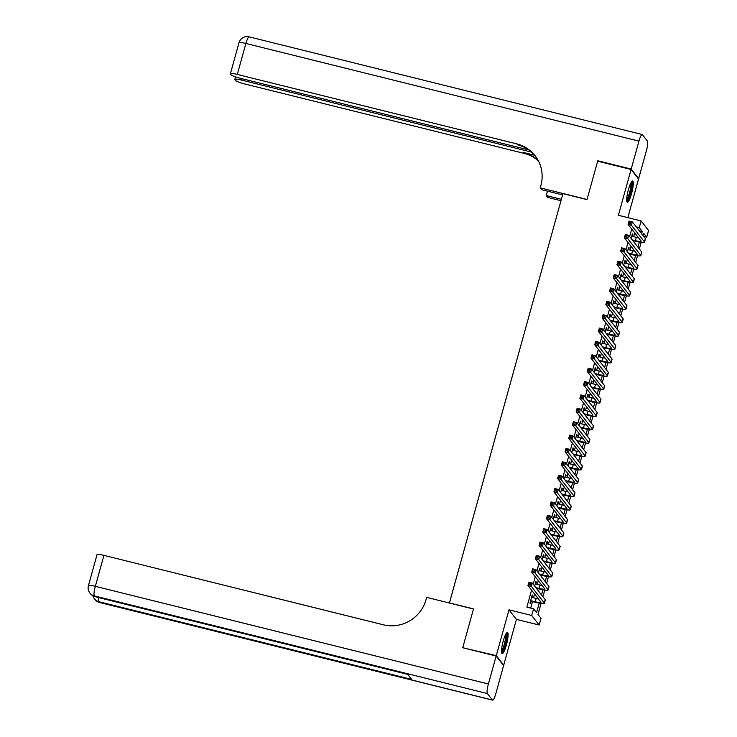 <?xml version="1.0" encoding="UTF-8"?>
<svg xmlns="http://www.w3.org/2000/svg" width="737" height="737" viewBox="0 0 737 737"><rect width="100%" height="100%" fill="white"/><g stroke="black" fill="none" stroke-linecap="round" stroke-linejoin="round"><path stroke-width="1.11" d="M506.383 645.032A10.935 2.027 104 0 0 507.452 632.41A10.935 2.027 104 0 0 503.242 641.006A10.935 2.027 104 0 0 502.173 653.636A10.935 2.027 104 0 0 506.383 645.032M631.563 193.647A10.935 2.027 104 0 0 632.632 181.026A10.935 2.027 104 0 0 628.421 189.621A10.935 2.027 104 0 0 627.353 202.251A10.935 2.027 104 0 0 631.563 193.647M541.032 603.483L537.982 614.465L541.004 618.334L539.152 625.022L531.699 615.478L533.551 608.79L536.573 612.659L539.198 603.179M503.187 665.05L503.721 665.179L516.425 619.375L539.152 625.022M627.832 217.627L638.537 179.027L631.093 169.473L618.389 215.287L641.116 220.934L648.569 230.478L646.708 237.167L643.696 233.297L643.051 235.591M643.696 236.411L646.708 237.167M463.26 647.86L496.268 655.635L503.721 665.179M462.845 647.326L473.504 608.882L449.441 602.903L562.939 193.647L587.002 199.626L597.67 161.173L631.093 169.473M532.215 597.449L532.722 595.597L532.225 594.952L529.995 602.977L530.502 603.621L531.147 601.281M535.919 584.082L536.435 582.221L535.928 581.576L534.666 586.136M539.631 570.705L540.147 568.853L539.641 568.209L538.379 572.76M543.344 557.329L543.851 555.477L543.353 554.832L542.082 559.392M547.047 543.952L547.563 542.1L547.057 541.455L545.795 546.016M550.76 530.585L551.276 528.724L550.769 528.079L549.507 532.639M554.464 517.208L554.979 515.356L554.473 514.712L553.211 519.263M558.176 503.832L558.692 501.98L558.185 501.335L556.923 505.895M561.889 490.455L562.395 488.603L561.898 487.958L560.627 492.519M565.592 477.088L566.108 475.227L565.601 474.582L564.339 479.142M569.305 463.711L569.821 461.859L569.314 461.215L568.052 465.766M573.008 450.335L573.524 448.483L573.027 447.838L571.755 452.398M576.721 436.958L577.237 435.106L576.73 434.462L575.468 439.022M580.434 423.582L580.94 421.73L580.443 421.085L579.181 425.645M584.137 410.214L584.653 408.353L584.146 407.708L582.884 412.269M587.85 396.838L588.366 394.986L587.859 394.341L586.597 398.901M591.553 383.461L592.069 381.609L591.571 380.965L590.3 385.525M595.266 370.085L595.782 368.233L595.275 367.588L594.013 372.148M598.978 356.717L599.485 354.856L598.988 354.211L597.725 358.772M602.682 343.341L603.198 341.489L602.691 340.844L601.429 345.395M606.394 329.964L606.91 328.112L606.404 327.468L605.141 332.028M610.098 316.588L610.614 314.736L610.116 314.091L608.845 318.651M613.81 303.22L614.326 301.359L613.82 300.714L612.558 305.275M617.523 289.844L618.03 287.992L617.532 287.347L616.27 291.898M621.227 276.467L621.742 274.615L621.236 273.971L619.974 278.531M624.939 263.091L625.455 261.239L624.948 260.594L623.686 265.154M628.652 249.723L629.158 247.862L628.661 247.217L627.39 251.778M631.72 229.05L629.647 236.531M628.007 242.427L625.934 249.907M624.303 255.803L622.221 263.284M620.591 269.171L618.518 276.661M616.878 282.547L614.805 290.028M613.175 295.924L611.102 303.404M609.462 309.3L607.389 316.781M605.759 322.668L603.677 330.158M602.046 336.044L599.973 343.525M598.333 349.421L596.261 356.901M594.63 362.797L592.548 370.278M590.917 376.165L588.845 383.655M587.214 389.541L585.132 397.022M583.501 402.918L581.429 410.398M579.789 416.294L577.716 423.775M576.085 429.662L574.003 437.152M572.373 443.038L570.3 450.519M568.669 456.415L566.587 463.895M564.957 469.791L562.884 477.272M561.244 483.159L559.171 490.649M557.541 496.535L555.458 504.025M553.828 509.912L551.755 517.392M550.115 523.288L548.042 530.769M546.412 536.656L544.339 544.146M542.699 550.032L540.626 557.522M538.996 563.409L536.914 570.889M535.283 576.785L533.21 584.266M531.57 590.162L526.872 607.122L533.551 608.79M530.695 608.08L532.492 601.613M533.551 597.79L534.592 594.031M537.264 584.413L538.305 580.655M540.967 571.037L542.017 567.278M544.68 557.66L545.721 553.902M548.392 544.284L549.433 540.534M552.096 530.916L553.137 527.158M555.809 517.54L556.85 513.781M559.512 504.163L560.562 500.405M563.225 490.787L564.266 487.037M566.937 477.419L567.978 473.661M570.641 464.043L571.682 460.284M574.353 450.666L575.394 446.908M578.057 437.29L579.107 433.54M581.769 423.922L582.81 420.164M585.482 410.546L586.523 406.787M589.185 397.169L590.226 393.411M592.898 383.793L593.939 380.034M596.611 370.425L597.652 366.667M600.314 357.049L601.355 353.29M604.027 343.672L605.068 339.914M607.73 330.296L608.771 326.537M611.443 316.928L612.484 313.17M615.155 303.552L616.196 299.793M618.859 290.175L619.9 286.417M622.572 276.799L623.613 273.04M626.275 263.431L627.325 259.673M629.988 250.055L631.029 246.296M633.7 236.678L634.741 232.92M632.355 236.347L632.871 234.495L632.364 233.85L631.102 238.401M516.425 619.375L508.972 609.831L496.268 655.635M508.972 609.831L531.699 615.478M636.243 226.867L639.265 227.622L641.116 220.934M641.172 242.372L639.347 248.968M637.468 255.748L635.635 262.344M633.756 269.125L631.931 275.712M630.043 282.492L628.219 289.088M626.339 295.869L624.506 302.465M622.627 309.245L620.803 315.841M618.923 322.622L617.09 329.209M615.211 335.989L613.377 342.585M611.498 349.366L609.674 355.962M607.795 362.742L605.961 369.338M604.082 376.119L602.258 382.706M600.379 389.486L598.545 396.082M596.666 402.863L594.833 409.459M592.953 416.239L591.129 422.835M589.25 429.616L587.417 436.203M585.537 442.992L583.713 449.579M581.825 456.36L580.001 462.956M578.121 469.736L576.288 476.332M574.409 483.113L572.585 489.7M570.705 496.489L568.872 503.076M566.993 509.857L565.168 516.453M563.28 523.233L561.456 529.829M559.576 536.61L557.743 543.197M555.864 549.986L554.04 556.573M552.16 563.354L550.327 569.95M548.448 576.73L546.624 583.326M544.735 590.107L542.911 596.703M641.641 233.786L642.277 231.492L639.265 227.622M541.502 594.888L542.911 589.812M545.214 581.521L546.624 576.435M548.918 568.144L550.327 563.059M552.63 554.768L554.04 549.682M556.334 541.391L557.743 536.315M560.046 528.024L561.456 522.938M563.759 514.647L565.168 509.562M567.462 501.271L568.872 496.185M571.175 487.894L572.585 482.818M574.878 474.527L576.288 469.441M578.591 461.15L580.001 456.065M582.304 447.774L583.713 442.688M586.007 434.397L587.417 429.312M589.72 421.03L591.129 415.944M593.423 407.653L594.833 402.568M597.136 394.277L598.545 389.191M600.848 380.9L602.258 375.815M604.552 367.533L605.961 362.447M608.265 354.156L609.674 349.071M611.968 340.78L613.387 335.694M615.681 327.403L617.09 322.318M619.393 314.026L620.803 308.95M623.097 300.659L624.506 295.574M626.809 287.283L628.219 282.197M630.522 273.906L631.931 268.821M634.225 260.53L635.635 255.453M637.938 247.162L639.347 242.077M639.265 230.736L642.277 231.492M632.235 234.329L632.871 234.495M628.523 247.706L629.158 247.862M624.81 261.082L625.455 261.239M621.107 274.459L621.742 274.615M617.394 287.826L618.03 287.992M613.691 301.203L614.326 301.359M609.978 314.579L610.614 314.736M606.265 327.956L606.91 328.112M602.562 341.323L603.198 341.489M598.849 354.7L599.485 354.856M595.146 368.076L595.782 368.233M591.433 381.453L592.069 381.609M587.721 394.829L588.366 394.986M584.017 408.197L584.653 408.353M580.305 421.573L580.94 421.73M576.601 434.95L577.237 435.106M572.889 448.326L573.524 448.483M569.176 461.694L569.821 461.859M565.472 475.07L566.108 475.227M561.76 488.447L562.395 488.603M558.047 501.823L558.692 501.98M554.344 515.191L554.979 515.356M550.631 528.567L551.276 528.724M546.928 541.944L547.563 542.1M543.215 555.32L543.851 555.477M539.502 568.688L540.147 568.853M535.799 582.064L536.435 582.221M532.086 595.441L532.722 595.597M632.272 239.893L635.405 240.677A7.011 0.995 -164.5 0 0 641.153 241.257A7.011 0.995 -164.5 0 0 641.079 241.045L628.099 224.416L629.029 221.072L632.374 221.901L645.354 238.53A10.511 1.483 15.5 0 1 645.455 238.852L644.525 242.197A10.511 1.483 15.5 0 1 635.911 241.321L632.77 240.538M631.72 236.19L636.335 237.332A7.011 0.995 -164.5 0 0 638.564 237.821M630.826 222.325L629.49 221.994L629.122 223.329L630.457 223.661L630.826 222.325L632.374 221.901L631.443 225.246L644.424 241.874A10.511 1.483 15.5 0 1 644.525 242.197M630.457 223.661L631.443 225.246L628.099 224.416L629.122 223.329M629.49 221.994L629.029 221.072M631.287 182.214A9.461 1.76 -76 0 1 631.351 188.368A9.461 1.76 -76 0 1 626.726 200.565M626.708 199.441A8.761 1.631 104 0 0 630.504 188.423A8.761 1.631 104 0 0 630.743 183.2M626.911 201.68A10.862 2.018 104 0 0 631.71 187.917A10.862 2.018 104 0 0 631.968 181.32M506.107 633.599A9.461 1.76 -76 0 1 506.172 639.753A9.461 1.76 -76 0 1 501.547 651.95M501.529 650.826A8.761 1.631 104 0 0 505.324 639.808A8.761 1.631 104 0 0 505.564 634.585M501.731 653.065A10.862 2.018 104 0 0 506.531 639.301A10.862 2.018 104 0 0 506.789 632.705M598.195 161.302L597.781 160.767L587.039 199.487L540.249 187.861L540.875 185.595A35.054 34.086 -38 0 0 535.08 155.719A35.054 34.086 -38 0 0 516.72 143.853L237.296 74.428A8.411 1.188 -164.5 0 0 230.395 73.728A8.411 1.188 -164.5 0 0 230.478 73.986L231.077 74.741A8.411 1.188 -164.5 0 0 240.308 78.288L528.779 149.952M562.58 194.918L541.704 189.731L540.249 187.861M560.977 200.713L547.692 197.415L546.237 195.545L547.453 191.159M631.204 169.077L638.657 178.621L646.404 150.67A8.411 1.566 104 0 0 647.418 141.099L642.388 134.65A8.411 1.566 104 0 0 642.194 134.512A8.411 1.566 104 0 0 638.951 141.126L631.204 169.077L597.781 160.767M638.657 178.621L638.122 178.492M561.373 199.303L546.237 195.545M531.524 152.117L241.736 80.121A8.411 1.188 -164.5 0 0 234.836 79.421A8.411 1.188 -164.5 0 0 234.919 79.67L235.518 80.434A8.411 1.188 -164.5 0 0 244.748 83.972L524.173 153.397A35.054 34.086 -38 0 1 538.369 160.841M538.084 160.307A35.054 34.086 -38 0 0 523.445 152.467L534.657 155.249M535.44 156.189A35.054 34.086 -38 0 0 517.448 144.784L516.72 143.853M496.158 656.031L462.735 647.731L473.467 609.011L426.677 597.385L426.041 599.66A35.054 34.086 142 0 1 383.351 624.792L103.917 555.366L95.331 586.33L488.401 683.991L496.158 656.031L503.611 665.585L495.854 693.535A8.411 1.566 104 0 1 492.62 700.15L99.55 602.488A8.411 1.566 -76 0 1 99.348 602.35L492.417 700.012A8.411 1.566 104 0 0 492.62 700.15M488.401 683.991A8.411 1.566 104 0 0 487.387 693.563L492.417 700.012M98.721 597.606A8.411 1.566 -76 0 0 98.841 601.705A8.411 8.181 142 0 1 94.437 598.859L94.944 599.503A8.411 8.181 -38 0 0 99.348 602.35L98.841 601.705L411.697 679.431L407.672 674.272L94.815 596.546L94.318 595.901A8.411 1.566 -76 0 1 95.331 586.33A8.411 1.188 -164.5 0 0 88.431 585.629A8.411 8.411 0 0 0 89.905 593.055L90.411 593.7A8.411 8.181 -38 0 0 94.815 596.546A8.411 1.566 -76 0 0 95.018 596.684L407.754 674.392M88.431 585.629L97.017 554.666A8.411 1.188 15.5 0 1 103.917 555.366M628.56 253.27L631.692 254.053A7.011 0.995 -164.5 0 0 637.441 254.633A7.011 0.995 -164.5 0 0 637.376 254.422L624.396 237.793L625.317 234.449L628.661 235.278L641.641 251.907A10.511 1.483 15.5 0 1 641.743 252.229L640.822 255.573A10.511 1.483 15.5 0 1 632.199 254.698L629.066 253.915M628.007 249.557L632.622 250.709A7.011 0.995 -164.5 0 0 634.861 251.197M627.123 235.702L625.787 235.37L625.409 236.706L626.754 237.038L627.123 235.702L628.661 235.278L627.74 238.622L640.711 255.251A10.511 1.483 15.5 0 1 640.822 255.573M626.754 237.038L627.74 238.622L624.396 237.793L625.409 236.706M625.787 235.37L625.317 234.449M624.847 266.647L627.988 267.42A7.011 0.995 -164.5 0 0 633.737 268.01A7.011 0.995 -164.5 0 0 633.663 267.798L620.683 251.17L621.613 247.825L624.958 248.655L637.929 265.283A10.511 1.483 15.5 0 1 638.039 265.606L637.109 268.941A10.511 1.483 15.5 0 1 628.486 268.075L625.354 267.291M624.303 262.934L628.91 264.086A7.011 0.995 -164.5 0 0 631.148 264.574M623.41 249.069L622.074 248.738L621.706 250.073L623.041 250.414L623.41 249.069L624.958 248.655L624.027 251.999L637.008 268.627A10.511 1.483 15.5 0 1 637.109 268.941M623.041 250.414L624.027 251.999L620.683 251.17L621.706 250.073M622.074 248.738L621.613 247.825M621.144 280.023L624.276 280.797A7.011 0.995 -164.5 0 0 630.024 281.387A7.011 0.995 -164.5 0 0 629.951 281.166L616.98 264.537L617.901 261.202L621.245 262.031L634.225 278.66A10.511 1.483 15.5 0 1 634.327 278.973L633.405 282.317A10.511 1.483 15.5 0 1 624.783 281.442L621.641 280.668M620.591 276.311L625.206 277.453A7.011 0.995 -164.5 0 0 627.436 277.95M619.706 262.446L618.361 262.114L617.993 263.45L619.329 263.782L619.706 262.446L621.245 262.031L620.314 265.375L633.295 282.004A10.511 1.483 15.5 0 1 633.405 282.317M619.329 263.782L620.314 265.375L616.98 264.537L617.993 263.45M618.361 262.114L617.901 261.202M617.431 293.39L620.563 294.174A7.011 0.995 -164.5 0 0 626.312 294.754A7.011 0.995 -164.5 0 0 626.247 294.542L613.267 277.913L614.197 274.569L617.532 275.398L630.513 292.027A10.511 1.483 15.5 0 1 630.623 292.349L629.693 295.694A10.511 1.483 15.5 0 1 621.07 294.818L617.938 294.035M616.878 289.687L621.494 290.829A7.011 0.995 -164.5 0 0 623.732 291.318M615.994 275.822L614.658 275.491L614.289 276.826L615.625 277.158L615.994 275.822L617.532 275.398L616.611 278.743L629.591 295.371A10.511 1.483 15.5 0 1 629.693 295.694M615.625 277.158L616.611 278.743L613.267 277.913L614.289 276.826M614.658 275.491L614.197 274.569M613.718 306.767L616.86 307.55A7.011 0.995 -164.5 0 0 622.608 308.13A7.011 0.995 -164.5 0 0 622.535 307.919L609.554 291.29L610.485 287.946L613.829 288.775L626.809 305.404A10.511 1.483 15.5 0 1 626.911 305.726L625.98 309.07A10.511 1.483 15.5 0 1 617.357 308.195L614.225 307.412M613.175 303.054L617.781 304.206A7.011 0.995 -164.5 0 0 620.02 304.694M612.281 289.199L610.945 288.867L610.577 290.203L611.913 290.535L612.281 289.199L613.829 288.775L612.898 292.119L625.879 308.748A10.511 1.483 15.5 0 1 625.98 309.07M611.913 290.535L612.898 292.119L609.554 291.29L610.577 290.203M610.945 288.867L610.485 287.946M610.015 320.144L613.147 320.927A7.011 0.995 -164.5 0 0 618.896 321.507A7.011 0.995 -164.5 0 0 618.831 321.295L605.851 304.667L606.772 301.322L610.116 302.152L623.097 318.78A10.511 1.483 15.5 0 1 623.198 319.103L622.277 322.447A10.511 1.483 15.5 0 1 613.654 321.572L610.522 320.788M609.462 316.431L614.078 317.583A7.011 0.995 -164.5 0 0 616.316 318.071M608.578 302.566L607.242 302.234L606.864 303.57L608.209 303.911L608.578 302.566L610.116 302.152L609.195 305.496L622.166 322.124A10.511 1.483 15.5 0 1 622.277 322.447M608.209 303.911L609.195 305.496L605.851 304.667L606.864 303.57M607.242 302.234L606.772 301.322M606.302 333.52L609.444 334.294A7.011 0.995 -164.5 0 0 615.192 334.884A7.011 0.995 -164.5 0 0 615.119 334.672L602.138 318.034L603.069 314.699L606.413 315.528L619.384 332.157A10.511 1.483 15.5 0 1 619.495 332.47L618.564 335.814A10.511 1.483 15.5 0 1 609.941 334.939L606.809 334.165M605.759 329.808L610.365 330.95A7.011 0.995 -164.5 0 0 612.604 331.447M604.865 315.943L603.529 315.611L603.161 316.947L604.497 317.279L604.865 315.943L606.413 315.528L605.482 318.872L618.463 335.501A10.511 1.483 15.5 0 1 618.564 335.814M604.497 317.279L605.482 318.872L602.138 318.034L603.161 316.947M603.529 315.611L603.069 314.699M602.599 346.887L605.731 347.671A7.011 0.995 -164.5 0 0 611.48 348.251A7.011 0.995 -164.5 0 0 611.406 348.039L598.435 331.41L599.356 328.066L602.7 328.895L615.681 345.524A10.511 1.483 15.5 0 1 615.782 345.846L614.861 349.191A10.511 1.483 15.5 0 1 606.238 348.315L603.096 347.542M602.046 343.184L606.662 344.326A7.011 0.995 -164.5 0 0 608.891 344.824M601.162 329.319L599.817 328.988L599.448 330.323L600.784 330.655L601.162 329.319L602.7 328.895L601.77 332.24L614.75 348.868A10.511 1.483 15.5 0 1 614.861 349.191M600.784 330.655L601.77 332.24L598.435 331.41L599.448 330.323M599.817 328.988L599.356 328.066M598.886 360.264L602.018 361.047A7.011 0.995 -164.5 0 0 607.767 361.627A7.011 0.995 -164.5 0 0 607.703 361.416L594.722 344.787L595.653 341.443L598.988 342.272L611.968 358.901A10.511 1.483 15.5 0 1 612.078 359.223L611.148 362.567A10.511 1.483 15.5 0 1 602.525 361.692L599.393 360.909M598.333 356.551L602.949 357.703A7.011 0.995 -164.5 0 0 605.188 358.191M597.449 342.696L596.113 342.364L595.745 343.7L597.081 344.032L597.449 342.696L598.988 342.272L598.066 345.616L611.047 362.245A10.511 1.483 15.5 0 1 611.148 362.567M597.081 344.032L598.066 345.616L594.722 344.787L595.745 343.7M596.113 342.364L595.653 341.443M595.174 373.641L598.315 374.424A7.011 0.995 -164.5 0 0 604.064 375.004A7.011 0.995 -164.5 0 0 603.99 374.792L591.01 358.164L591.94 354.819L595.284 355.649L608.265 372.277A10.511 1.483 15.5 0 1 608.366 372.6L607.435 375.944A10.511 1.483 15.5 0 1 598.812 375.069L595.68 374.285M594.63 369.928L599.236 371.079A7.011 0.995 -164.5 0 0 601.475 371.568M593.736 356.063L592.401 355.731L592.032 357.077L593.368 357.408L593.736 356.063L595.284 355.649L594.354 358.993L607.334 375.621A10.511 1.483 15.5 0 1 607.435 375.944M593.368 357.408L594.354 358.993L591.01 358.164L592.032 357.077M592.401 355.731L591.94 354.819M591.47 387.017L594.602 387.791A7.011 0.995 -164.5 0 0 600.351 388.381A7.011 0.995 -164.5 0 0 600.287 388.169L587.306 371.54L588.227 368.196L591.571 369.025L604.552 385.654A10.511 1.483 15.5 0 1 604.653 385.967L603.732 389.311A10.511 1.483 15.5 0 1 595.109 388.436L591.968 387.662M590.917 383.304L595.533 384.447A7.011 0.995 -164.5 0 0 597.771 384.944M590.033 369.44L588.697 369.108L588.319 370.444L589.655 370.775L590.033 369.44L591.571 369.025L590.65 372.369L603.621 388.998A10.511 1.483 15.5 0 1 603.732 389.311M589.655 370.775L590.65 372.369L587.306 371.54L588.319 370.444M588.697 369.108L588.227 368.196M587.758 400.394L590.899 401.168A7.011 0.995 -164.5 0 0 596.648 401.748A7.011 0.995 -164.5 0 0 596.574 401.536L583.593 384.907L584.524 381.563L587.868 382.402L600.839 399.03A10.511 1.483 15.5 0 1 600.95 399.343L600.019 402.688A10.511 1.483 15.5 0 1 591.396 401.812L588.264 401.039M587.214 396.681L591.82 397.823A7.011 0.995 -164.5 0 0 594.059 398.321M586.32 382.816L584.985 382.485L584.616 383.82L585.952 384.152L586.32 382.816L587.868 382.402L586.938 385.737L599.918 402.365A10.511 1.483 15.5 0 1 600.019 402.688M585.952 384.152L586.938 385.737L583.593 384.907L584.616 383.82M584.985 382.485L584.524 381.563M584.054 413.761L587.186 414.544A7.011 0.995 -164.5 0 0 592.935 415.124A7.011 0.995 -164.5 0 0 592.861 414.913L579.89 398.284L580.811 394.94L584.155 395.769L597.136 412.398A10.511 1.483 15.5 0 1 597.237 412.72L596.316 416.064A10.511 1.483 15.5 0 1 587.693 415.189L584.552 414.406M583.501 410.058L588.117 411.2A7.011 0.995 -164.5 0 0 590.346 411.688M582.617 396.193L581.272 395.861L580.903 397.197L582.239 397.529L582.617 396.193L584.155 395.769L583.225 399.113L596.205 415.742A10.511 1.483 15.5 0 1 596.316 416.064M582.239 397.529L583.225 399.113L579.89 398.284L580.903 397.197M581.272 395.861L580.811 394.94M580.341 427.138L583.474 427.921A7.011 0.995 -164.5 0 0 589.222 428.501A7.011 0.995 -164.5 0 0 589.158 428.289L576.177 411.661L577.108 408.316L580.443 409.146L593.423 425.774A10.511 1.483 15.5 0 1 593.534 426.097L592.603 429.441A10.511 1.483 15.5 0 1 583.98 428.565L580.848 427.782M579.789 423.425L584.404 424.576A7.011 0.995 -164.5 0 0 586.643 425.065M578.904 409.56L577.568 409.228L577.2 410.573L578.536 410.905L578.904 409.56L580.443 409.146L579.522 412.49L592.493 429.118A10.511 1.483 15.5 0 1 592.603 429.441M578.536 410.905L579.522 412.49L576.177 411.661L577.2 410.573M577.568 409.228L577.108 408.316M576.629 440.514L579.77 441.288A7.011 0.995 -164.5 0 0 585.519 441.878A7.011 0.995 -164.5 0 0 585.445 441.666L572.465 425.037L573.395 421.693L576.739 422.522L589.72 439.151A10.511 1.483 15.5 0 1 589.821 439.464L588.891 442.808A10.511 1.483 15.5 0 1 580.268 441.933L577.135 441.159M576.085 436.801L580.692 437.944A7.011 0.995 -164.5 0 0 582.93 438.441M575.192 422.937L573.856 422.605L573.487 423.941L574.823 424.272L575.192 422.937L576.739 422.522L575.809 425.866L588.789 442.495A10.511 1.483 15.5 0 1 588.891 442.808M574.823 424.272L575.809 425.866L572.465 425.037L573.487 423.941M573.856 422.605L573.395 421.693M572.925 453.891L576.058 454.665A7.011 0.995 -164.5 0 0 581.806 455.245A7.011 0.995 -164.5 0 0 581.733 455.033L568.761 438.404L569.683 435.06L573.027 435.899L586.007 452.527A10.511 1.483 15.5 0 1 586.108 452.84L585.187 456.185A10.511 1.483 15.5 0 1 576.564 455.309L573.423 454.536M572.373 450.178L576.988 451.32A7.011 0.995 -164.5 0 0 579.218 451.818M571.488 436.313L570.152 435.982L569.775 437.317L571.111 437.649L571.488 436.313L573.027 435.899L572.105 439.234L585.077 455.871A10.511 1.483 15.5 0 1 585.187 456.185M571.111 437.649L572.105 439.234L568.761 438.404L569.775 437.317M570.152 435.982L569.683 435.06M569.213 467.258L572.354 468.041A7.011 0.995 -164.5 0 0 578.094 468.621A7.011 0.995 -164.5 0 0 578.029 468.41L565.049 451.781L565.979 448.437L569.323 449.266L582.294 465.895A10.511 1.483 15.5 0 1 582.405 466.217L581.475 469.561A10.511 1.483 15.5 0 1 572.852 468.686L569.719 467.903M568.66 463.555L573.275 464.697A7.011 0.995 -164.5 0 0 575.514 465.185M567.776 449.69L566.44 449.358L566.071 450.694L567.407 451.026L567.776 449.69L569.323 449.266L568.393 452.61L581.373 469.239A10.511 1.483 15.5 0 1 581.475 469.561M567.407 451.026L568.393 452.61L565.049 451.781L566.071 450.694M566.44 449.358L565.979 448.437M565.509 480.635L568.642 481.418A7.011 0.995 -164.5 0 0 574.39 481.998A7.011 0.995 -164.5 0 0 574.316 481.786L561.336 465.158L562.267 461.813L565.611 462.643L578.591 479.271A10.511 1.483 15.5 0 1 578.692 479.594L577.762 482.938A10.511 1.483 15.5 0 1 569.148 482.062L566.007 481.279M564.957 476.922L569.572 478.073A7.011 0.995 -164.5 0 0 571.801 478.562M564.063 463.057L562.727 462.725L562.359 464.07L563.694 464.402L564.063 463.057L565.611 462.643L564.68 465.987L577.661 482.615A10.511 1.483 15.5 0 1 577.762 482.938M563.694 464.402L564.68 465.987L561.336 465.158L562.359 464.07M562.727 462.725L562.267 461.813M561.797 494.011L564.929 494.785A7.011 0.995 -164.5 0 0 570.678 495.375A7.011 0.995 -164.5 0 0 570.613 495.163L557.633 478.534L558.563 475.19L561.898 476.019L574.878 492.648A10.511 1.483 15.5 0 1 574.989 492.961L574.059 496.305A10.511 1.483 15.5 0 1 565.436 495.43L562.303 494.656M561.244 490.298L565.859 491.441A7.011 0.995 -164.5 0 0 568.098 491.938M560.36 476.434L559.024 476.102L558.646 477.438L559.991 477.769L560.36 476.434L561.898 476.019L560.977 479.363L573.948 495.992A10.511 1.483 15.5 0 1 574.059 496.305M559.991 477.769L560.977 479.363L557.633 478.534L558.646 477.438M559.024 476.102L558.563 475.19M558.084 507.388L561.226 508.162A7.011 0.995 -164.5 0 0 566.974 508.742A7.011 0.995 -164.5 0 0 566.9 508.53L553.92 491.901L554.85 488.557L558.195 489.396L571.166 506.024A10.511 1.483 15.5 0 1 571.276 506.337L570.346 509.682A10.511 1.483 15.5 0 1 561.723 508.806L558.591 508.033M557.541 503.675L562.147 504.817A7.011 0.995 -164.5 0 0 564.385 505.315M556.647 489.81L555.311 489.479L554.943 490.814L556.278 491.146L556.647 489.81L558.195 489.396L557.264 492.74L570.245 509.368A10.511 1.483 15.5 0 1 570.346 509.682M556.278 491.146L557.264 492.74L553.92 491.901L554.943 490.814M555.311 489.479L554.85 488.557M554.381 520.755L557.513 521.538A7.011 0.995 -164.5 0 0 563.261 522.118A7.011 0.995 -164.5 0 0 563.188 521.907L550.217 505.278L551.138 501.934L554.482 502.763L567.462 519.392A10.511 1.483 15.5 0 1 567.564 519.714L566.642 523.058A10.511 1.483 15.5 0 1 558.02 522.183L554.878 521.4M553.828 517.052L558.443 518.194A7.011 0.995 -164.5 0 0 560.673 518.682M552.943 503.187L551.608 502.855L551.23 504.191L552.566 504.523L552.943 503.187L554.482 502.763L553.551 506.107L566.532 522.736A10.511 1.483 15.5 0 1 566.642 523.058M552.566 504.523L553.551 506.107L550.217 505.278L551.23 504.191M551.608 502.855L551.138 501.934M550.668 534.132L553.8 534.915A7.011 0.995 -164.5 0 0 559.549 535.495A7.011 0.995 -164.5 0 0 559.484 535.283L546.504 518.655L547.434 515.31L550.779 516.14L563.75 532.768A10.511 1.483 15.5 0 1 563.86 533.091L562.93 536.435A10.511 1.483 15.5 0 1 554.307 535.559L551.175 534.776M550.115 530.419L554.731 531.57A7.011 0.995 -164.5 0 0 556.969 532.059M549.231 516.563L547.895 516.222L547.527 517.567L548.862 517.899L549.231 516.563L550.779 516.14L549.848 519.484L562.828 536.112A10.511 1.483 15.5 0 1 562.93 536.435M548.862 517.899L549.848 519.484L546.504 518.655L547.527 517.567M547.895 516.222L547.434 515.31M546.965 547.508L550.097 548.282A7.011 0.995 -164.5 0 0 555.845 548.872A7.011 0.995 -164.5 0 0 555.772 548.66L542.791 532.031L543.722 528.687L547.066 529.516L560.046 546.145A10.511 1.483 15.5 0 1 560.148 546.467L559.217 549.802A10.511 1.483 15.5 0 1 550.603 548.927L547.462 548.153M546.412 543.795L551.027 544.947A7.011 0.995 -164.5 0 0 553.257 545.435M545.518 529.931L544.182 529.599L543.814 530.935L545.15 531.266L545.518 529.931L547.066 529.516L546.135 532.86L559.116 549.489A10.511 1.483 15.5 0 1 559.217 549.802M545.15 531.266L546.135 532.86L542.791 532.031L543.814 530.935M544.182 529.599L543.722 528.687M543.252 560.885L546.384 561.658A7.011 0.995 -164.5 0 0 552.133 562.248A7.011 0.995 -164.5 0 0 552.068 562.027L539.088 545.398L540.009 542.054L543.353 542.893L556.334 559.521A10.511 1.483 15.5 0 1 556.435 559.834L555.514 563.179A10.511 1.483 15.5 0 1 546.891 562.303L543.759 561.53M542.699 557.172L547.315 558.314A7.011 0.995 -164.5 0 0 549.553 558.812M541.815 543.307L540.479 542.976L540.101 544.311L541.446 544.643L541.815 543.307L543.353 542.893L542.432 546.237L555.403 562.865A10.511 1.483 15.5 0 1 555.514 563.179M541.446 544.643L542.432 546.237L539.088 545.398L540.101 544.311M540.479 542.976L540.009 542.054M539.539 574.252L542.681 575.035A7.011 0.995 -164.5 0 0 548.429 575.615A7.011 0.995 -164.5 0 0 548.356 575.404L535.375 558.775L536.306 555.431L539.65 556.26L552.621 572.889A10.511 1.483 15.5 0 1 552.732 573.211L551.801 576.555A10.511 1.483 15.5 0 1 543.178 575.68L540.046 574.897M538.996 570.549L543.602 571.691A7.011 0.995 -164.5 0 0 545.841 572.179M538.102 556.684L536.766 556.352L536.398 557.688L537.734 558.02L538.102 556.684L539.65 556.26L538.719 559.604L551.7 576.233A10.511 1.483 15.5 0 1 551.801 576.555M537.734 558.02L538.719 559.604L535.375 558.775L536.398 557.688M536.766 556.352L536.306 555.431M535.836 587.629L538.968 588.412A7.011 0.995 -164.5 0 0 544.717 588.992A7.011 0.995 -164.5 0 0 544.643 588.78L531.672 572.152L532.593 568.807L535.937 569.637L548.918 586.265A10.511 1.483 15.5 0 1 549.019 586.588L548.098 589.932A10.511 1.483 15.5 0 1 539.475 589.056L536.333 588.273M535.283 583.916L539.899 585.067A7.011 0.995 -164.5 0 0 542.128 585.556M534.399 570.06L533.054 569.729L532.685 571.064L534.021 571.396L534.399 570.06L535.937 569.637L535.007 572.981L547.987 589.609A10.511 1.483 15.5 0 1 548.098 589.932M534.021 571.396L535.007 572.981L531.672 572.152L532.685 571.064M533.054 569.729L532.593 568.807M530.649 600.637L535.255 601.779A7.011 0.995 -164.5 0 0 541.004 602.369A7.011 0.995 -164.5 0 0 540.94 602.157L527.959 585.528L528.89 582.184L532.225 583.013L545.205 599.642A10.511 1.483 15.5 0 1 545.316 599.964L544.385 603.299A10.511 1.483 15.5 0 1 535.762 602.433L530.511 601.125M531.57 597.292L536.186 598.444A7.011 0.995 -164.5 0 0 538.425 598.932M530.686 583.428L529.35 583.096L528.982 584.432L530.318 584.773L530.686 583.428L532.225 583.013L531.303 586.357L544.284 602.986A10.511 1.483 15.5 0 1 544.385 603.299M530.318 584.773L531.303 586.357L527.959 585.528L528.982 584.432M529.35 583.096L528.89 582.184M636.335 237.332L635.405 240.677M645.354 238.53L644.424 241.874M523.445 152.467L524.173 153.397M638.951 141.126L245.882 43.465L237.296 74.428M242.114 78.739L241.736 80.121M245.882 43.465A8.411 1.566 -76 0 1 249.115 36.85A8.411 8.411 0 0 0 238.981 42.764A8.411 1.188 15.5 0 1 245.882 43.465M487.387 693.563L94.318 595.901A8.411 8.181 142 0 1 89.905 593.055M632.622 250.709L631.692 254.053M641.641 251.907L640.711 255.251M628.91 264.086L627.988 267.42M637.929 265.283L637.008 268.627M625.206 277.453L624.276 280.797M634.225 278.66L633.295 282.004M621.494 290.829L620.563 294.174M630.513 292.027L629.591 295.371M617.781 304.206L616.86 307.55M626.809 305.404L625.879 308.748M614.078 317.583L613.147 320.927M623.097 318.78L622.166 322.124M610.365 330.95L609.444 334.294M619.384 332.157L618.463 335.501M606.662 344.326L605.731 347.671M615.681 345.524L614.75 348.868M602.949 357.703L602.018 361.047M611.968 358.901L611.047 362.245M599.236 371.079L598.315 374.424M608.265 372.277L607.334 375.621M595.533 384.447L594.602 387.791M604.552 385.654L603.621 388.998M591.82 397.823L590.899 401.168M600.839 399.03L599.918 402.365M588.117 411.2L587.186 414.544M597.136 412.398L596.205 415.742M584.404 424.576L583.474 427.921M593.423 425.774L592.493 429.118M580.692 437.944L579.77 441.288M589.72 439.151L588.789 442.495M576.988 451.32L576.058 454.665M586.007 452.527L585.077 455.871M573.275 464.697L572.354 468.041M582.294 465.895L581.373 469.239M569.572 478.073L568.642 481.418M578.591 479.271L577.661 482.615M565.859 491.441L564.929 494.785M574.878 492.648L573.948 495.992M562.147 504.817L561.226 508.162M571.166 506.024L570.245 509.368M558.443 518.194L557.513 521.538M567.462 519.392L566.532 522.736M554.731 531.57L553.8 534.915M563.75 532.768L562.828 536.112M551.027 544.947L550.097 548.282M560.046 546.145L559.116 549.489M547.315 558.314L546.384 561.658M556.334 559.521L555.403 562.865M543.602 571.691L542.681 575.035M552.621 572.889L551.7 576.233M539.899 585.067L538.968 588.412M548.918 586.265L547.987 589.609M536.186 598.444L535.255 601.779M545.205 599.642L544.284 602.986M235.536 76.878L234.836 79.421M642.194 134.512L249.115 36.85M238.981 42.764L230.395 73.728M92.945 595.874A8.411 8.411 0 0 0 94.437 598.859M94.944 599.503A8.411 8.411 0 0 0 99.55 602.488M90.411 593.7A8.411 8.411 0 0 0 95.018 596.684"/></g></svg>
